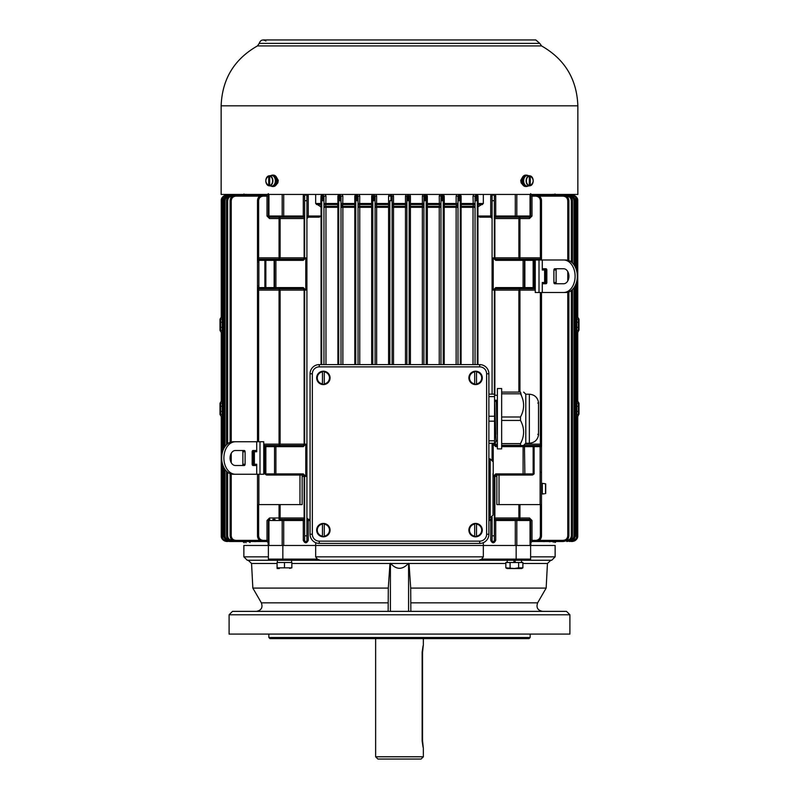 <?xml version="1.0" encoding="UTF-8"?>
<svg xmlns="http://www.w3.org/2000/svg" width="799" height="799" viewBox="0 0 799 799"><rect width="100%" height="100%" fill="white"/><g stroke="black" fill="none" stroke-linecap="round" stroke-linejoin="round"><path stroke-width="1.2" d="M319.24 366.871L319.24 364.604A9.169 9.169 0 0 0 310.072 373.772L310.072 534.241A9.169 9.169 0 0 0 319.24 543.41L479.71 543.41A9.169 9.169 0 0 0 488.878 534.241L488.878 373.772A9.169 9.169 0 0 0 479.71 364.604L319.24 364.604A9.169 9.169 0 0 0 310.072 373.772L312.349 373.772A6.891 6.891 0 0 1 319.24 366.871L479.71 366.871A6.891 6.891 0 0 1 486.611 373.772L486.611 534.241A6.891 6.891 0 0 1 479.71 541.143L319.24 541.143A6.891 6.891 0 0 1 312.349 534.241L312.349 373.772M545.537 268.744L545.537 283.745M545.707 283.745L545.707 268.744M545.707 271.98L546.836 271.98M545.707 280.509L546.836 280.509M565.832 259.995A16.25 11.486 90 0 1 577.317 276.244A16.25 11.486 90 0 1 565.832 292.494L563.625 292.494A16.25 11.486 -90 0 0 575.11 276.244A16.25 11.486 -90 0 0 563.625 259.995L565.832 259.995M556.993 268.744A1.248 0.879 -90 0 0 556.114 269.992L553.907 269.992A1.248 0.879 90 0 1 554.786 268.744L563.625 268.744A7.501 5.303 90 0 1 568.928 276.244A7.501 5.303 90 0 1 563.625 283.745L554.786 283.745A1.248 0.879 90 0 1 553.907 282.496L553.907 269.992M553.907 282.496L556.114 282.496L556.114 269.992M556.114 282.496A1.248 0.879 -90 0 0 556.993 283.745M539.005 292.494L539.005 259.995L535.25 259.995L535.25 292.494L563.625 292.494M545.308 268.744L544.628 269.992L542.281 269.992L542.281 259.995L563.625 259.995M542.281 269.992L543.17 268.744L545.947 268.744A1.248 0.879 90 0 1 546.836 269.992L546.836 282.496A1.248 0.879 90 0 1 545.947 283.745L543.17 283.745L542.281 282.496L544.628 282.496L545.308 283.745M542.281 292.494L542.281 282.496M544.628 282.496L544.628 269.992L544.628 282.496M539.005 259.995L542.281 259.995M542.301 488.059L541.502 488.199L542.301 488.059M541.502 488.958L542.301 488.808L541.502 488.958M545.707 493.412L545.707 483.944L544.339 483.605L545.707 483.944L545.707 493.412M544.339 483.565L542.301 483.385L542.301 493.972L544.339 493.792M530.266 185.558L530.266 176.08L529.308 175.75A5.114 3.615 90 0 0 529.138 175.72A5.114 3.615 90 0 0 528.339 175.75L529.308 176.08L529.308 185.558L528.339 185.887A5.114 3.615 90 0 0 529.138 185.907A5.114 3.615 90 0 0 529.308 185.887L530.266 185.558A4.784 3.386 90 0 0 533.173 180.814A4.784 3.386 90 0 0 530.266 176.08L530.127 175.85A5.014 3.546 -90 0 1 533.183 180.814A5.014 3.546 -90 0 1 530.136 185.777L530.266 185.558M529.138 175.72L527.71 175.54A5.293 3.745 90 0 0 523.635 180.814A5.293 3.745 90 0 0 527.71 186.087L529.138 185.907M529.308 185.887L529.308 185.558A4.784 3.386 90 0 1 526.401 180.814A4.784 3.386 90 0 1 529.308 176.08L529.308 175.75M524.783 176.998A4.454 3.156 90 0 0 523.275 180.444L523.645 180.444M523.645 181.093L523.275 181.193A4.454 3.156 90 0 0 524.783 184.629M527.959 186.057A5.683 4.015 -90 0 1 526.411 186.497A5.683 4.015 -90 0 1 522.396 180.814A5.683 4.015 -90 0 1 526.411 175.131A5.683 4.015 -90 0 1 527.959 175.57M526.411 175.131L525.612 175.131A5.683 4.015 90 0 0 521.597 180.814A5.683 4.015 90 0 0 525.612 186.497L526.411 186.497M253.293 465.507L253.293 453.742L252.164 453.742M253.293 453.742L253.293 450.506M253.293 462.271L252.164 462.271M253.463 450.506L253.463 465.507M233.168 441.757A16.25 11.486 90 0 0 221.683 458.007A16.25 11.486 90 0 0 233.168 474.246L235.375 474.246A16.25 11.486 -90 0 1 223.89 458.007A16.25 11.486 -90 0 1 235.375 441.757L233.168 441.757M245.093 464.259L245.093 451.755A1.248 0.879 90 0 0 244.214 450.506L235.375 450.506A7.501 5.303 90 0 0 230.072 458.007A7.501 5.303 90 0 0 235.375 465.507L244.214 465.507A1.248 0.879 90 0 0 245.093 464.259L242.886 464.259A1.248 0.879 -90 0 1 242.007 465.507M242.886 464.259L242.886 451.755L245.093 451.755M242.007 450.506A1.248 0.879 -90 0 1 242.886 451.755M259.995 474.246L259.995 441.757L263.75 441.757L263.75 474.246L235.375 474.246M256.719 474.246L256.719 464.259L254.372 464.259L253.692 465.507M253.692 450.506L254.372 451.755L256.719 451.755L255.83 450.506L253.053 450.506A1.248 0.879 90 0 0 252.164 451.755L252.164 464.259A1.248 0.879 90 0 0 253.053 465.507L255.83 465.507L256.719 464.259M256.719 451.755L256.719 441.757L235.375 441.757M254.372 464.259L254.372 451.755L254.372 464.259M259.995 441.757L256.719 441.757M269.692 175.75L269.692 176.08A4.784 3.386 -90 0 1 272.599 180.814A4.784 3.386 -90 0 1 269.692 185.558L269.692 176.08L270.661 175.75A5.114 3.615 -90 0 0 269.862 175.72A5.114 3.615 -90 0 0 269.692 175.75L268.734 176.08L268.734 185.558L269.692 185.887A5.114 3.615 -90 0 0 269.862 185.907A5.114 3.615 -90 0 0 270.661 185.887L269.692 185.887M269.862 185.907L271.29 186.087A5.293 3.745 -90 0 0 275.365 180.814A5.293 3.745 -90 0 0 271.29 175.54L269.862 175.72M268.873 175.85L268.734 176.08A4.784 3.386 -90 0 0 265.827 180.814A4.784 3.386 -90 0 0 268.734 185.558L268.873 185.787A5.014 3.546 90 0 1 265.817 180.814A5.014 3.546 90 0 1 268.863 175.85C264.829 179.156 264.829 182.472 268.863 185.777M274.217 184.629A4.454 3.156 -90 0 0 274.217 176.998M271.041 175.57A5.683 4.015 90 0 1 272.589 175.131A5.683 4.015 90 0 1 276.604 180.814A5.683 4.015 90 0 1 272.589 186.497A5.683 4.015 90 0 1 271.041 186.057M272.589 186.497L273.388 186.497A5.683 4.015 -90 0 0 277.403 180.814A5.683 4.015 -90 0 0 273.388 175.131L272.589 175.131M474.686 536.529L474.686 536.129A6.072 6.072 0 0 1 474.686 524.114L474.686 536.529A6.472 6.472 0 0 0 476.504 536.529L476.504 523.715A6.472 6.472 0 0 0 474.686 523.715L474.686 523.715M468.893 530.117A6.692 6.692 0 0 0 478.941 535.919A6.692 6.692 0 0 0 478.941 524.324A6.692 6.692 0 0 0 468.893 530.117M476.504 523.715L476.504 524.114A6.072 6.072 0 0 1 476.504 536.129L476.504 536.529M474.686 384.309L474.686 383.9A6.072 6.072 0 0 1 474.686 371.885L474.686 384.309A6.472 6.472 0 0 0 476.504 384.309L476.504 371.485A6.472 6.472 0 0 0 474.686 371.485L474.686 371.485M468.893 377.897A6.692 6.692 0 0 0 478.941 383.69A6.692 6.692 0 0 0 478.941 372.094A6.692 6.692 0 0 0 468.893 377.897M476.504 371.485L476.504 371.885A6.072 6.072 0 0 1 476.504 383.9L476.504 384.309M322.456 384.309L322.456 383.9A6.072 6.072 0 0 1 322.456 371.885L322.456 384.309A6.472 6.472 0 0 0 324.274 384.309L324.274 371.485A6.472 6.472 0 0 0 322.456 371.485L322.456 371.485M316.674 377.897A6.692 6.692 0 0 0 326.711 383.69A6.692 6.692 0 0 0 326.711 372.094A6.692 6.692 0 0 0 316.674 377.897M324.274 371.485L324.274 371.885A6.072 6.072 0 0 1 324.274 383.9L324.274 384.309M322.456 536.529L322.456 536.129A6.072 6.072 0 0 1 322.456 524.114L322.456 536.529A6.472 6.472 0 0 0 324.274 536.529L324.274 523.715A6.472 6.472 0 0 0 322.456 523.715L322.456 523.715M316.674 530.117A6.692 6.692 0 0 0 326.711 535.919A6.692 6.692 0 0 0 326.711 524.324A6.692 6.692 0 0 0 316.674 530.117M324.274 523.715L324.274 524.114A6.072 6.072 0 0 1 324.274 536.129L324.274 536.529M265.907 41.039C262.751 39.151 260.524 39.93 259.236 43.376L257.448 45.923C234.227 59.166 222.132 79.131 221.143 105.838L221.143 194.447L577.857 194.447L577.857 105.838L221.143 105.838M276.424 184.529L277.852 182.921L278.272 180.354L276.424 177.098M522.576 184.529L521.148 182.921L520.728 180.354L522.576 177.098M493.023 473.527L493.023 515.105L490.187 517.952L488.878 517.952M493.023 498.456L493.023 502.471M493.023 515.105L493.023 503.3M501.652 418.716L501.652 448.888L497.397 448.888L497.397 388.534L501.652 388.534L501.652 418.716M529.357 443.205L529.357 394.217C534.431 394.616 537.477 397.303 538.516 402.297L538.516 435.125C537.477 440.119 534.431 442.806 529.357 443.205L525.802 443.205L525.802 394.217L523.665 392.089M501.652 416.988L520.489 416.988C524.643 409.268 524.643 401.537 520.489 393.807L501.652 393.807M521.537 441.428L520.489 443.615C524.643 435.894 524.643 428.164 520.489 420.434L501.652 420.434M501.652 443.615L520.489 443.615L520.489 445.333C524.643 445.333 524.643 445.333 520.489 445.333L501.652 445.333M501.652 392.089L520.489 392.089C524.643 392.089 524.643 392.089 520.489 392.089L521.537 395.994M520.489 416.988L520.489 420.434M494.561 442.137L496.019 442.137L494.621 400.219L496.309 400.219L497.228 434.426M488.878 394.147L494.561 394.147L494.561 396.604L488.878 396.604M488.878 416.249L494.561 416.249L494.561 396.604M494.561 416.249L494.561 421.173L488.878 421.173M488.878 440.818L494.561 440.818L494.561 421.173M494.561 440.818L494.561 443.275L488.878 443.275M496.309 400.219L496.269 401.338L494.681 401.338M496.269 401.338L497.228 434.436M497.397 440.718L496.059 440.718L495.73 436.993L494.671 401.478M576.608 415.41C578.047 416.509 578.047 416.669 576.608 415.909M576.608 331.345C578.047 332.444 578.047 332.604 576.608 331.845M576.608 401.837C578.067 401.068 578.067 401.238 576.608 402.336M576.608 317.772C578.067 317.003 578.067 317.173 576.608 318.272M516.054 519.35A1.139 0.759 90 0 1 516.813 520.489L515.295 520.489L515.295 519.35L495.72 519.35A1.358 0.849 90 0 1 494.871 517.992L518.881 517.992A1.358 1.069 -90 0 0 519.939 519.35L529.487 519.35L515.295 519.35L519.939 519.35L519.939 517.992L518.881 517.992L518.881 504.578M534.112 473.907L533.153 473.907L533.153 446.651L534.112 446.651L534.112 473.907L532.753 474.896A1.608 1.139 180 0 1 531.944 475.045L495.72 475.045L496.848 475.045L496.848 504.578L499.035 504.578L499.035 475.045M496.848 476.414L494.361 476.414L495.72 475.045A1.358 0.849 -90 0 0 494.871 476.414L494.871 517.992L494.361 517.992A1.358 1.358 180 0 0 495.72 519.35L495.72 520.489L515.295 520.489L515.295 545.477L483.335 545.477L555.135 545.477L530.626 545.477L530.626 520.489A1.139 1.139 0 0 0 529.487 519.35L529.487 517.992L531.994 520.489L531.994 541.502L535.819 541.502A5.683 5.683 0 0 0 541.502 535.819L541.502 446.651A1.139 1.139 90 0 0 540.364 445.512L501.652 445.512M524.464 446.651A1.139 1.139 90 0 0 523.325 445.512A1.139 1.139 90 0 1 524.464 446.651L524.863 473.907L524.464 446.651L523.095 446.651L523.095 445.512L534.112 445.512L534.112 446.651L540.134 446.651L540.134 445.512M524.464 473.907A1.139 1.139 0 0 1 523.325 475.045A1.139 1.139 0 0 0 524.464 473.907L523.095 473.907L523.095 475.045M554.975 542.451L554.766 541.502M541.502 504.578L499.035 504.578M524.853 444.144L541.502 444.144L541.502 446.651L540.134 446.651L540.134 504.578M541.502 292.494L541.532 445.922L541.502 446.651L540.364 445.512L540.364 444.144L540.364 445.512M497.397 445.512L495.72 445.512A1.358 1.358 0 0 1 494.361 444.144A1.358 1.358 0 0 0 495.72 445.512L495.72 446.651L497.397 446.651M495.72 475.045L495.72 473.907L493.223 476.414L494.361 476.414A1.358 1.358 0 0 1 494.741 475.465A1.358 1.358 0 0 0 494.361 476.414L494.361 535.819L492.084 535.819L492.084 540.364L490.726 540.364L490.726 520.489L488.878 520.489M495.69 475.045A1.358 1.358 0 0 0 494.791 475.415A1.358 1.358 0 0 1 495.69 475.045M494.361 520.489L495.72 520.489L495.72 540.364L494.361 540.364L494.361 535.819L494.361 540.364A1.139 1.139 0 0 1 493.223 541.502A1.139 1.139 0 0 1 492.084 540.364M553.347 542.062L552.678 541.502M549.852 541.782L548.653 541.502M544.339 541.592L542.541 541.502M523.954 519.35L526.122 519.35M536.519 541.502L534.042 541.502M282.946 519.35L279.061 519.35L279.061 517.992L280.119 517.992A1.358 1.069 -90 0 1 279.061 519.35L282.946 519.35A1.139 0.759 90 0 0 282.187 520.489L283.705 520.489L283.705 545.477L483.335 545.477L315.665 545.477L315.665 542.691M268.374 556.843L243.865 556.843L243.865 545.477L268.374 545.477L268.374 559.11L269.513 560.249L268.374 559.11L282.846 559.11L283.285 560.249L320.279 560.249L317.293 559.11L315.665 556.843L483.335 556.843L483.335 542.671M492.084 520.489L490.726 520.489L490.726 519.35L488.878 519.35M494.871 442.137L495.72 445.512A1.358 1.358 0 0 1 494.361 444.144L494.361 443.275M519.939 445.333L519.42 445.333M530.596 519.46L530.526 520.019M536.269 541.492L535.819 540.364C538.586 540.104 540.094 538.586 540.364 535.819L541.502 535.819M571.175 540.364L571.175 541.502L573.682 540.903L576.259 538.336L576.868 535.819L575.739 535.819L575.739 284.474M574.022 539.125L575.11 535.819L573.982 535.819L575.11 535.819C574.751 539.265 572.843 541.153 569.397 541.502L571.914 540.903L574.022 539.125M572.464 289.508L572.464 535.819C572.094 539.275 570.176 541.163 566.711 541.502C570.306 541.073 572.214 539.185 572.454 535.819L571.335 535.819L571.335 290.506M564.773 540.064L563.095 540.364C565.902 540.124 567.46 538.616 567.769 535.819L568.868 535.819C568.508 539.285 566.571 541.173 563.095 541.502C566.691 541.093 568.618 539.195 568.868 535.819L568.788 535.819M490.726 519.35A1.358 1.358 180 0 0 492.084 517.992L490.726 519.35M279.061 504.578L279.061 517.992L269.513 517.992L269.513 519.35A1.139 1.139 0 0 0 268.374 520.489L268.374 545.477L315.665 545.477L315.665 556.843M477.313 364.604L477.313 196.155L476.184 195.016L475.045 196.155L475.045 364.604L475.045 205.513A1.358 1.059 0 0 0 473.248 204.514L473.038 196.155L473.707 194.447M473.038 196.155L475.045 196.155L475.045 203.505L461.103 203.505L461.273 206.322L460.274 207.321L461.093 207.321L461.093 364.604M491.395 194.447A2.497 2.497 0 0 0 490.726 196.155L492.084 196.155A1.139 1.139 0 0 1 493.223 195.016A1.139 1.139 0 0 0 492.084 196.155L492.084 394.147M492.084 443.275L492.084 459.605M492.084 517.223L492.084 535.819M494.361 394.147L494.361 290.107A1.358 1.358 0 0 1 495.72 288.739L495.72 287.6L493.223 290.107L493.223 257.877L494.361 257.837L494.361 196.155L494.361 200.699L492.084 200.699M540.364 200.699L540.364 259.206L495.72 259.206L519.939 259.206L519.939 257.837L541.502 257.847L541.502 259.995L541.502 200.699L540.364 200.699C540.094 197.942 538.586 196.424 535.819 196.155L531.994 196.155L531.994 216.04L529.487 218.536L519.939 218.536L519.939 257.837L518.881 257.837L518.881 218.536L519.939 218.536L519.939 217.168L529.198 217.168A1.139 0.849 -90 0 0 530.047 216.04L530.626 216.04A1.139 1.139 0 0 1 529.487 217.168L530.526 216.499M492.084 218.536L490.726 217.168L490.726 216.04L477.942 216.04L479.799 217.168L490.726 217.168A1.358 1.358 -0 0 1 492.084 218.536M477.323 194.447L477.992 196.155L478.202 206.322L478.791 206.322L477.313 207.321L477.952 207.321L477.952 364.604M475.045 196.155L476.184 195.016L476.444 200.699L477.313 200.699L477.313 196.155L477.992 196.155M443.235 203.505L458.007 203.505L458.007 196.155L458.007 364.604L458.007 205.513L456.299 204.514L456.149 203.505L456.149 196.155L456.808 194.447M460.274 364.604L460.274 196.155L460.274 200.699L459.345 200.699L459.145 195.016L460.274 196.155C459.535 194.666 458.776 194.666 458.007 196.155L456.149 196.155M473.028 364.604L473.028 207.321L475.045 207.321A1.358 1.059 180 0 0 473.238 206.322L473.248 204.514L461.273 204.514L460.274 205.513M456.139 364.604L456.139 207.321L458.007 207.321A1.358 1.039 180 0 0 456.299 206.322L456.299 204.514L444.334 204.514L444.334 206.322L443.235 207.321L444.204 207.321L444.204 364.604M426.646 194.447L427.315 196.155L427.315 203.505L440.968 203.505L440.968 196.155L440.968 364.604L440.968 205.513A1.358 1.019 0 0 0 439.36 204.514L439.25 196.155L439.919 194.447M443.235 364.604L443.235 196.155L443.235 200.699L442.247 200.699L442.097 195.016L443.235 196.155L441.987 195.026M439.25 364.604L439.25 207.321L440.968 207.321A1.358 1.019 180 0 0 439.36 206.322L439.36 204.514L427.395 204.514L427.395 206.322L426.197 207.321L427.315 207.321L427.315 364.604M424.199 195.415L425.078 195.016L425.148 200.699L423.919 200.699L423.919 196.155L423.919 364.604M426.197 364.604L426.197 196.155L426.197 200.699L425.148 200.699M409.158 364.604L409.158 200.699L406.881 200.699L406.881 196.155L406.881 364.604M408.049 200.699L408.019 195.016L409.158 196.155L409.158 200.699L409.158 196.155L407.949 195.026M409.757 194.447L410.426 196.155L410.456 206.322L409.158 207.321L410.426 207.321L410.426 364.604M422.361 364.604L422.361 207.321L423.919 207.321A1.358 1.009 180 0 0 422.421 206.322L422.361 196.155L423.031 194.447M405.473 364.604L405.473 207.321L406.881 207.321A1.358 0.999 180 0 0 405.483 206.322L405.473 196.155L406.142 194.447M535.25 288.739L495.72 288.739L494.361 290.107A1.358 1.358 0 0 1 495.72 288.739A1.358 1.358 0 0 0 494.361 290.107L493.223 290.107M518.881 392.089L518.881 290.107L519.939 288.739L534.112 288.739L534.112 260.344L535.25 260.344M540.364 259.206A1.139 1.139 0 0 1 541.452 259.995M535.25 290.107L519.939 290.107L519.939 288.739M524.054 288.739A1.139 0.799 -90 0 0 524.863 287.6L524.464 287.6A1.139 1.139 90 0 1 523.325 288.739A1.139 1.139 90 0 0 524.464 287.6L524.464 260.344L533.153 260.344L533.153 287.6L524.863 287.6L524.863 260.344A1.139 0.799 -90 0 0 524.054 259.206M523.325 259.206A1.139 1.139 0 0 1 524.464 260.344L523.095 260.344L523.095 259.206L540.134 259.206L540.134 259.995M519.939 259.206L518.881 257.837L494.871 257.837A1.358 0.849 -90 0 0 495.72 259.206L494.361 257.837L495.72 259.206L495.72 260.344L523.095 260.344L523.095 288.739M494.361 257.837L494.871 257.837L494.871 218.536A1.358 0.849 90 0 1 495.72 217.168L529.198 217.168M541.512 260.104L541.502 257.847M515.295 194.447L515.295 216.04L495.72 216.04L495.72 217.168A1.358 1.358 -0 0 0 494.361 218.536A1.358 1.358 171.8 0 1 495.72 217.168A1.358 1.358 0 0 0 494.361 218.536L518.881 218.536A1.358 1.069 -90 0 1 519.939 217.168L515.295 217.168L515.295 216.04L516.813 216.04A1.139 0.759 90 0 1 516.054 217.168M578.985 322.257L578.426 322.257L578.426 319.071L578.985 319.6L578.985 327.36L578.985 319.171L577.747 317.153L577.747 200.699L576.608 200.699M576.608 330.347L578.426 330.546L578.426 327.36L578.985 327.36L578.985 329.827M578.985 327.36L578.426 330.317M576.868 327.36L578.426 327.36L578.426 319.071L576.608 319.27M578.985 406.321L578.426 406.321L578.426 403.135L578.985 403.665L578.985 411.425L578.985 403.235L577.747 401.218L577.747 332.464L578.985 330.017M576.608 414.411L578.426 414.621L578.426 411.425L578.985 411.425L578.985 413.892M578.985 411.425L578.426 414.381M576.868 411.425L578.426 411.425L578.426 403.135L576.608 403.335M222.392 415.41C220.943 416.509 220.943 416.678 222.392 415.909M222.392 331.345C220.943 332.444 220.943 332.614 222.392 331.845M222.392 401.837C220.933 401.068 220.933 401.238 222.392 402.336M222.392 414.411L220.574 414.611L220.574 406.321L220.015 406.321L220.015 411.425L220.015 403.235L221.253 401.218L221.253 332.464L220.015 330.446M222.392 317.772C220.933 317.003 220.933 317.173 222.392 318.272M222.392 330.347L220.574 330.546L220.574 322.257L220.015 322.257L220.015 327.36L220.015 319.171L221.253 317.153L221.253 200.699L222.392 200.699M304.639 520.489L283.705 520.489L283.705 519.35L303.28 519.35A1.358 0.849 90 0 0 304.129 517.992L304.639 517.992A1.358 1.358 0 0 1 303.28 519.35L303.28 540.364C304.948 543.59 306.616 543.59 308.274 540.364L308.274 520.489L310.072 520.489M266.247 474.896A1.139 0.799 -90 0 1 265.847 473.907L265.847 446.651L264.888 446.651L264.888 473.907L266.247 474.896A1.608 1.139 0 0 0 267.056 475.045L275.675 475.045A1.139 1.139 0 0 1 274.536 473.907L274.536 446.651A1.139 1.139 90 0 1 275.675 445.512L303.28 445.512A1.358 1.358 0 0 0 304.639 444.144A1.358 1.358 0 0 1 303.28 445.512L303.28 446.651L275.905 446.651L275.905 445.512L263.75 445.512L275.675 445.512A1.139 1.139 90 0 0 274.536 446.651L274.536 473.907A1.139 1.139 0 0 0 275.675 475.045L303.28 475.045L302.152 475.045L302.152 504.578L299.965 504.578L299.965 475.045M303.28 475.045L303.28 475.045A1.358 0.849 -90 0 1 304.129 476.414L303.28 473.907L305.777 476.414L304.639 476.414A1.358 1.358 0 0 0 303.28 475.045A1.358 1.358 0 0 1 304.639 476.414L304.639 535.819L306.916 535.819L306.916 540.364L308.274 540.364M244.134 542.781L244.234 541.502M269.513 517.992L267.006 520.489L267.006 540.364L268.374 540.364M263.181 541.502L263.181 540.364L267.006 540.364L267.006 541.502L263.181 541.502A5.683 5.683 0 0 1 257.498 535.819L257.498 504.578L299.965 504.578M257.498 504.578L257.498 474.246M250.057 542.561L249.158 541.792L250.347 541.502M246.052 542.791L245.663 542.072L246.332 541.502M254.671 541.592L256.469 541.502M275.046 519.35L272.878 519.35M223.88 467.575L223.88 535.819L225.018 535.819C225.298 538.596 226.826 540.104 229.603 540.364L229.603 541.502L227.086 540.903L224.978 539.125L223.88 535.819C224.249 539.265 226.157 541.153 229.603 541.502L264.958 541.502M306.916 520.489L308.274 520.489L308.274 519.35L310.072 519.35M305.777 476.414L305.777 444.144L304.129 444.144L303.28 445.512A1.358 1.358 0 0 0 304.639 444.144L304.639 290.107A1.358 1.358 0 0 0 303.28 288.739L304.129 290.107L304.129 444.144L280.119 444.144L280.119 290.107L279.061 288.739L264.888 288.739L275.675 288.739A1.139 1.139 90 0 1 274.536 287.6L274.536 260.344L258.866 260.344L258.866 287.6L264.888 287.6L264.888 259.206L275.675 259.206A1.139 1.139 0 0 0 274.536 260.344L275.905 260.344L275.905 259.206L303.28 259.206L279.061 259.206L280.119 257.837L280.119 218.536L279.061 218.536L279.061 257.837L304.129 257.837A1.358 0.849 -90 0 1 303.28 259.206L304.639 257.837L304.639 196.155A1.139 1.139 0 0 1 305.777 195.016A1.139 1.139 0 0 1 306.916 196.155L306.916 535.819M279.061 259.206L279.061 257.837L258.626 257.837L258.636 259.206A1.139 1.139 0 0 0 257.498 260.344L257.498 287.6L258.866 287.6L258.636 288.739A1.139 1.139 0 0 1 257.498 287.6L258.636 288.739L258.636 290.107L279.061 290.107L279.061 445.512L280.119 444.144L263.75 444.144M263.181 540.364C260.414 540.104 258.906 538.586 258.636 535.819L257.498 535.819M306.916 540.364A1.139 1.139 0 0 1 305.777 541.502A1.139 1.139 0 0 1 304.639 540.364L304.639 535.819M223.37 539.335L222.132 535.819C222.492 539.255 224.389 541.153 227.825 541.502L225.318 540.903L223.37 539.335M232.289 541.502L232.289 541.502C228.684 541.063 226.766 539.165 226.546 535.819L226.536 535.819C226.906 539.275 228.824 541.163 232.289 541.502L232.289 540.364C229.493 540.114 227.955 538.596 227.665 535.819L226.546 535.819M235.905 541.502L235.905 541.502C232.279 541.073 230.352 539.175 230.132 535.819L231.231 535.819L230.132 535.819C230.492 539.285 232.429 541.173 235.905 541.502L235.905 540.364C233.098 540.124 231.54 538.616 231.231 535.819L231.231 474.017M308.274 519.35A1.358 1.358 0 0 1 306.916 517.992L308.274 519.35M321.687 205.263L321.687 196.155L322.816 195.016L323.955 196.155L323.955 364.604M323.955 196.105L323.955 200.699L322.556 200.699L323.096 195.056M307.605 194.447A2.497 2.497 0 0 1 308.274 196.155L306.916 196.155L306.916 200.699L304.639 200.699M274.946 288.739A1.139 0.799 -90 0 1 274.137 287.6L274.536 287.6A1.139 1.139 90 0 0 275.675 288.739L303.28 288.739A1.358 1.358 0 0 1 304.639 290.107A1.358 1.358 0 0 0 303.28 288.739L303.28 287.6L305.777 290.107L305.777 257.877L304.129 257.837L304.129 218.536A1.358 0.849 90 0 0 303.28 217.168A1.358 1.358 0 0 1 304.639 218.536L280.119 218.536A1.358 1.069 -90 0 0 279.061 217.168L269.802 217.168A1.139 0.849 -90 0 1 268.953 216.04L268.953 194.447M258.636 200.699C258.906 197.942 260.414 196.424 263.181 196.155L263.181 195.016A5.683 5.683 0 0 0 257.498 200.699L258.636 200.699L258.636 257.837L257.498 257.847L257.498 260.344L257.498 257.847M306.916 216.04L321.058 216.04L321.048 364.604M321.677 194.447L321.008 196.155L322.816 195.016L321.687 196.155L321.687 364.604L321.687 207.321L321.048 207.321L321.068 216.04L319.201 217.168L308.274 217.168L308.274 196.155M306.916 218.536L308.274 217.168A1.358 1.358 180 0 0 306.916 218.536M321.008 196.155L320.789 204.514L321.687 205.513L321.687 207.321L315.665 203.505L315.665 194.447M325.972 364.604L325.972 207.321L338.726 207.321L338.726 364.604L338.726 196.155L339.855 195.016L339.655 200.699L340.993 200.699L340.993 196.155L340.993 364.604M339.965 195.026L340.993 196.155L339.855 195.016L338.726 196.155L338.726 205.513L337.727 204.514L337.727 206.322L338.726 207.321M337.907 364.604L337.907 207.321A1.358 0.549 -90 0 0 337.727 206.322L325.762 206.322A1.358 0.659 90 0 1 325.972 207.321L323.955 207.321A1.358 1.059 0 0 1 325.762 206.322L325.962 196.155L325.293 194.447M342.861 364.604L342.861 207.321L340.993 207.321A1.358 1.039 0 0 1 342.701 206.322L342.851 196.155L342.182 194.447M357.053 195.026L358.032 196.155L356.903 195.016L355.765 196.155L355.765 364.604L355.765 196.155L356.903 195.016L356.753 200.699L358.032 200.699L358.032 196.155L358.032 364.604M355.765 205.443L355.765 205.513A1.358 1.019 -0 0 0 354.666 204.514L342.701 204.514L340.993 205.513M355.765 203.505L354.796 203.505L354.666 204.514L354.796 207.321L355.765 207.321L354.666 206.322L342.701 206.322A1.358 0.509 -90 0 1 342.861 207.321L354.796 207.321L354.796 364.604M359.75 364.604L359.75 207.321L358.032 207.321A1.358 1.019 0 0 1 359.64 206.322L359.75 196.155L359.071 194.447M374.032 195.026L375.081 196.155L373.942 195.016L372.803 196.155L372.803 364.604L372.803 196.155L373.942 195.016L373.852 200.699L375.081 200.699L375.081 196.155L375.081 364.604M372.803 204.953L372.803 205.513A1.358 1.009 -0 0 0 371.605 204.514L371.605 206.322L372.803 207.321L371.685 207.321L371.685 364.604M389.842 200.699L389.842 364.604L389.842 200.699L392.119 200.699L392.119 196.155L392.119 364.604M389.842 204.774L389.842 205.513A1.358 1.009 -0 0 0 388.544 204.514L388.544 206.322L389.842 207.321L388.574 207.321L388.574 364.604M376.639 364.604L376.639 207.321L375.081 207.321A1.358 1.009 -0 0 1 376.579 206.322L376.639 196.155L375.959 194.447M393.527 364.604L393.517 206.322L405.483 206.322L405.473 207.321L392.119 207.321A1.358 0.999 -0 0 1 393.517 206.322L393.527 196.155L392.858 194.447M258.866 288.739L264.888 288.739L264.888 287.6L274.137 287.6L274.137 260.344A1.139 0.799 -90 0 1 274.946 259.206M258.636 259.206L264.888 259.206M305.777 290.107L279.061 290.107L279.061 288.739M275.675 259.206L258.866 259.206L258.866 260.344L257.498 260.344L257.498 200.699M305.777 257.877L303.28 260.344L303.28 259.206M258.636 441.757L258.636 290.107L257.498 290.107L257.488 287.95M267.006 207.141L267.006 216.04L269.513 218.536L279.061 218.536L279.061 217.168L283.705 217.168L269.802 217.168M220.015 327.36L220.015 330.017L220.015 327.36L222.132 327.36M220.574 330.546L220.015 330.017M222.132 322.257L220.574 322.257L220.574 319.071L222.392 319.27M220.015 411.425L220.015 414.511L220.015 411.425L222.132 411.425M220.574 414.611L220.015 414.082M222.132 406.321L220.574 406.321L220.574 403.135L222.392 403.335M529.487 218.536L529.487 217.168A1.139 1.139 0 0 0 530.626 216.04L530.626 194.447M282.187 194.447L282.187 216.04L268.374 216.04A1.139 1.139 0 0 0 269.513 217.168A1.139 1.139 0 0 1 268.374 216.04L268.374 194.447M554.766 195.016L554.796 194.447M534.042 195.016L534.281 194.447M536.309 194.447L536.529 195.016M536.499 195.016L563.095 195.016C566.681 195.435 568.608 197.323 568.868 200.699L568.868 200.699C568.508 197.243 566.571 195.346 563.095 195.016L563.095 196.155L539.225 196.155M555.005 195.016L554.995 194.447L555.005 195.016M478.791 206.322L483.335 203.505L483.335 194.447M460.434 194.447L461.103 196.155L461.103 203.505L460.274 203.505M439.25 196.155L441.068 195.695M443.545 194.447L444.204 196.155L444.334 204.514A1.358 1.019 180 0 0 443.235 205.513M422.361 196.155L423.919 196.155L425.058 195.016L426.197 196.155L425.228 195.036M426.197 203.505L427.315 203.505L427.395 204.514A1.358 1.009 180 0 0 426.197 205.513M409.158 203.505L423.919 203.505M244.234 195.016L244.214 194.447M323.955 203.505L337.897 203.505L337.727 204.514L325.752 204.514A1.358 1.059 180 0 0 323.955 205.513M262.501 195.016L235.905 195.016C232.429 195.346 230.492 197.243 230.102 200.699C230.352 197.353 232.269 195.455 235.905 195.016L235.905 196.155L259.775 196.155M264.948 195.016L264.729 194.447M262.701 194.447L262.481 195.016M256.459 195.016L256.289 194.447M250.347 195.016L250.237 194.447M246.332 195.016L246.262 194.447M316.484 204.514L320.789 204.514L321.048 207.321L320.209 206.322M338.566 194.447L337.897 196.155L337.897 203.505L338.726 203.505M355.445 194.447L354.796 196.155L354.796 203.505L340.993 203.505M359.75 196.155L358.032 196.155M372.334 194.447L371.685 196.155L371.685 203.505L358.032 203.505M372.803 203.505L371.685 203.505L371.605 204.514L359.64 204.514A1.358 1.019 180 0 0 358.032 205.513M392.119 205.513A1.358 0.999 180 0 1 393.517 204.514L405.483 204.514A1.358 0.999 0 0 1 406.881 205.513M389.233 194.447L388.574 196.155L388.574 203.505L375.081 203.505M389.842 203.505L388.574 203.505L388.544 204.514L376.579 204.514A1.358 1.009 180 0 0 375.081 205.513M391.101 195.026L392.119 196.155L393.527 196.155M283.705 194.447L283.705 216.04L303.28 216.04L303.28 217.168A1.358 1.358 180 0 1 304.639 218.536A1.358 1.358 8.2 0 0 303.28 217.168L283.705 217.168L283.705 216.04L282.187 216.04A1.139 0.759 90 0 0 282.946 217.168M535.819 196.155L535.819 195.016A5.683 5.683 0 0 1 541.502 200.699M571.335 261.982L571.335 200.699L572.454 200.699C572.204 197.333 570.286 195.445 566.711 195.016L571.944 195.635L574.042 197.423L575.02 199.78L575.12 266.676M575.739 268.015L575.739 200.699L576.868 200.699L576.279 198.212L574.801 196.344L571.175 195.016L571.175 196.155M477.313 205.513L478.211 204.514L482.516 204.514M423.919 205.513A1.358 1.009 0 0 0 422.421 204.514L410.456 204.514A1.358 1.009 180 0 0 409.158 205.513M493.223 195.016A1.139 1.139 0 0 1 494.361 196.155L495.72 196.155A2.497 2.497 0 0 0 495.05 194.447M306.916 196.155A1.139 1.139 0 0 0 305.777 195.016A1.139 1.139 0 0 0 304.639 196.155L303.28 196.155A2.497 2.497 0 0 1 303.95 194.447M227.665 443.745L227.665 200.699L226.546 200.699C226.766 197.353 228.674 195.465 232.289 195.016L232.289 195.016C228.824 195.356 226.906 197.253 226.536 200.699L226.536 444.743M227.056 195.635L229.603 195.016C226.157 195.365 224.249 197.263 223.88 200.699L224.958 197.423L227.056 195.635M225.288 195.635L227.825 195.016C224.389 195.375 222.492 197.263 222.132 200.699L222.721 198.212L225.288 195.635M390.951 200.699L390.981 195.016L389.842 196.155L388.574 196.155M422.561 652.264L422.561 740.873C423.51 749.662 423.36 749.662 422.132 740.873L422.132 652.264C423.36 643.475 423.5 643.475 422.561 652.264C423.5 643.475 423.36 643.475 422.132 652.264L422.561 652.264M423.36 756.783L421.083 759.05L377.917 759.05L375.64 756.783L423.36 756.783L423.34 747.694M422.561 740.873C423.51 749.662 423.36 749.662 422.132 740.873L422.561 740.873M423.34 645.452L423.36 638.631M521.667 568.538L507.045 568.538L521.667 568.538L522.886 567.839L520.748 568.498M518.621 567.839L522.886 567.839L522.886 562.516L505.827 562.516L505.827 567.839L514.356 568.498L518.621 567.839L518.621 562.516M509.183 568.269L507.964 568.498M510.092 562.516L510.092 567.839M515.365 562.516L514.956 560.249L515.365 562.516M513.747 560.249L514.147 562.516L513.747 560.249L514.956 560.249M279.3 568.538L277.083 568.498M291.855 567.839L291.855 562.516L277.083 562.516L277.083 567.839L291.855 567.839L289.637 568.389M284.474 562.516L284.474 567.839M291.625 562.516L291.625 560.249L277.343 560.249L277.323 562.516M277.393 562.516L277.343 560.249L258.776 560.249M229.093 614.781L232.509 611.365L566.491 611.365L569.907 614.781L569.907 634.086L229.093 634.086L229.093 614.781L569.907 614.781M388.144 602.846L261.373 602.846L252.844 588.084L388.294 588.084L389.982 563.475L390.651 563.475C396.544 569.907 402.446 569.907 408.349 563.475L409.018 563.475L410.706 588.084L546.156 588.084L547.445 563.475L550.851 560.249L540.224 560.249L551.729 560.249L529.487 560.249L530.626 559.11L530.626 545.477M410.706 588.084L410.856 611.365M515.715 560.249L529.487 560.249L530.626 559.11L516.154 559.11L515.715 560.249L478.721 560.249L481.707 559.11L516.154 559.11L516.154 545.477M283.285 560.249L247.271 560.249L243.865 556.843M243.865 545.477L268.374 545.477M507.205 562.516L507.205 560.249L320.279 560.249L478.721 560.249M483.335 556.843L481.707 559.11M521.507 562.516L521.507 560.249L550.851 560.249M388.144 611.365L388.294 588.084M530.146 637.492L529.008 638.631L269.992 638.631L268.854 637.492L530.146 637.492L530.146 634.086M317.293 559.11L282.846 559.11L282.846 545.477M312.349 534.241L310.072 534.241A9.169 9.169 0 0 0 319.24 543.41L319.24 541.143M486.611 373.772L488.878 373.772A9.169 9.169 0 0 0 479.71 364.604L479.71 366.871M479.71 541.143L479.71 543.41A9.169 9.169 0 0 0 488.878 534.241L486.611 534.241M545.537 269.653L545.707 283.036M545.497 493.642L545.497 483.715M542.072 488.858L542.072 488.099M529.158 185.787A5.014 3.546 -90 0 1 526.092 180.814A5.014 3.546 -90 0 1 529.158 175.85M253.463 451.415L253.293 464.798M269.842 175.85A5.014 3.546 90 0 1 272.908 180.814A5.014 3.546 90 0 1 269.842 185.787M474.686 536.419A6.362 6.362 0 0 1 474.686 523.824M476.504 523.824A6.362 6.362 0 0 1 476.504 536.419M474.686 384.189A6.362 6.362 0 0 1 474.686 371.605M476.504 371.605A6.362 6.362 0 0 1 476.504 384.189M322.456 384.189A6.362 6.362 0 0 1 322.456 371.605M324.274 371.605A6.362 6.362 0 0 1 324.274 384.189M322.456 536.419A6.362 6.362 0 0 1 322.456 523.824M324.274 523.824A6.362 6.362 0 0 1 324.274 536.419M577.857 105.838C576.868 79.131 564.773 59.166 541.552 45.923L539.764 43.376L259.236 43.376M541.552 45.923L257.448 45.923M490.187 517.952L490.187 458.876L488.878 458.876M572.064 541.432L572.064 541.502C575.979 540.623 577.877 538.726 577.747 535.819L576.608 535.819L577.747 535.819L577.168 538.276M532.753 474.896A1.139 0.799 -90 0 0 533.153 473.907L524.863 473.907A1.139 0.799 -90 0 1 524.054 475.045M532.344 445.512A1.139 0.799 90 0 1 533.153 446.651L524.863 446.651A1.139 0.799 -90 0 0 524.054 445.512M519.939 504.578L519.939 519.35M531.994 520.489L530.047 520.489A1.139 0.849 -90 0 0 529.198 519.35M530.047 545.477L530.047 520.489L516.813 520.489L516.813 545.477M535.819 540.364L530.626 540.364M519.939 517.992L529.487 517.992M501.652 446.651L523.095 446.651L523.095 473.907L495.72 473.907M494.361 517.992A1.358 1.358 180 0 0 495.72 519.35M495.72 540.364C494.052 543.59 492.384 543.59 490.726 540.364M530.836 542.131L530.836 545.477M493.223 476.414L493.223 444.144L497.397 444.144M540.364 535.819L540.364 504.578M493.223 444.144L495.72 446.651M573.552 539.705L575.739 535.819M573.632 537.567L573.203 538.356M571.145 540.024L570.236 540.294M569.397 541.502L569.397 540.364C572.174 540.104 573.702 538.596 573.982 535.819L573.982 287.69M570.975 537.577L570.536 538.366M568.469 540.024L566.711 540.364C569.507 540.114 571.045 538.596 571.335 535.819M566.711 541.502L566.711 540.364M567.4 537.577L566.96 538.376M536.499 541.502L563.095 541.502L563.095 540.364L539.225 540.364M519.939 392.089L519.939 290.107L494.871 290.107L494.871 395.285M540.364 292.494L540.364 444.144M567.769 535.819L567.769 292.254M567.769 280.928L567.769 271.56M567.769 260.234L567.769 200.699C567.46 197.912 565.902 196.394 563.095 196.155M531.994 207.141L531.994 216.04L530.626 216.04A1.139 1.139 0 0 1 529.487 217.168M564.793 196.464L565.662 196.904M567.4 198.941L567.769 200.699L568.868 200.699L567.769 200.699M570.975 198.951L571.335 200.699C571.045 197.922 569.507 196.404 566.711 196.155L566.711 195.016L544.219 195.016M568.469 196.494L569.268 196.914M571.335 200.699L572.454 200.699M573.982 264.799L573.982 200.699C573.702 197.932 572.174 196.414 569.397 196.155L569.397 195.016C572.843 195.365 574.751 197.263 575.12 200.699L573.982 200.699L575.11 200.699M573.632 198.951L573.982 200.699M575.23 198.621L575.739 200.699L573.672 196.894M476.444 200.699L475.045 200.699M473.028 207.321L461.093 207.321A1.358 0.549 -90 0 1 461.273 206.322L473.238 206.322A1.358 0.659 90 0 0 473.028 207.321M459.345 200.699L458.007 200.699M456.139 207.321L444.204 207.321L444.334 206.322L456.299 206.322A1.358 0.509 -90 0 0 456.139 207.321M442.247 200.699L440.968 200.699M439.25 207.321L427.315 207.321L427.395 206.322L439.36 206.322L439.25 207.321M422.361 207.321L410.426 207.321L410.456 206.322L422.421 206.322L422.361 207.321M532.344 259.206A1.139 0.799 -90 0 1 533.153 260.344L534.112 260.344L534.112 259.206M535.25 287.6L533.153 287.6A1.139 0.799 -90 0 1 532.344 288.739M495.72 287.6L524.464 287.6M493.223 257.877L495.72 260.344M576.868 322.257L578.426 322.257M576.868 406.321L578.426 406.321M221.253 535.819L222.392 535.819L221.253 535.819C221.613 539.255 223.5 541.153 226.936 541.502C223.011 540.603 221.113 538.716 221.253 535.819L221.253 416.529L221.253 535.819L221.832 538.276M266.656 445.512A1.139 0.799 90 0 0 265.847 446.651L274.137 446.651A1.139 0.799 -90 0 1 274.946 445.512M264.888 473.907L274.137 473.907A1.139 0.799 -90 0 0 274.946 475.045M279.061 517.992L279.061 519.35M302.152 476.414L304.129 476.414L304.129 517.992L280.119 517.992L280.119 504.578M263.75 446.651L264.888 446.651L264.888 445.512M274.536 446.651L275.905 446.651L275.905 475.045M303.28 473.907L274.536 473.907M267.006 520.489L268.953 520.489A1.139 0.849 -90 0 1 269.802 519.35M268.953 545.477L268.953 520.489L282.187 520.489L282.187 545.477M258.866 504.578L258.866 474.246M304.639 517.992A1.358 1.358 0 0 1 303.28 519.35M304.639 540.364L303.28 540.364M268.164 542.131L268.164 545.477M258.636 535.819L258.636 504.578M305.777 444.144L303.28 446.651M225.448 539.705L223.261 535.819L222.132 535.819L222.132 462.501M227.825 541.502L227.825 540.364M225.368 537.567L225.797 538.356M227.855 540.024L228.764 540.294M228.025 537.577L228.464 538.366M230.531 540.024L232.259 540.364M231.6 537.577L232.04 538.376M234.227 540.064L235.875 540.364M259.775 540.364L235.905 540.364M275.226 218.536L269.513 218.536L269.513 217.168A1.139 1.139 0 0 1 268.374 216.04L267.006 216.04L267.006 196.155L263.181 196.155M257.488 260.104L257.498 257.937L257.498 260.084M231.231 441.997L231.231 200.699C231.54 197.912 233.098 196.394 235.905 196.155M231.231 462.691L231.231 453.323M234.207 196.464L233.338 196.904M231.6 198.941L231.231 200.699L230.102 200.699L230.102 442.356M228.025 198.951L227.665 200.699C227.955 197.922 229.493 196.404 232.289 196.155L232.289 195.016L254.781 195.016M227.665 535.819L227.665 472.269M230.531 196.494L229.732 196.914M225.018 446.551L225.018 200.699C225.298 197.932 226.826 196.414 229.603 196.155L229.603 195.016L249.168 195.016M225.018 535.819L225.018 469.452M225.368 198.951L225.018 200.699L223.89 200.699L223.88 448.439M223.261 449.777L223.261 200.699L225.328 196.894M223.261 535.819L223.261 466.236M223.77 198.621L223.261 200.699L222.132 200.699L222.132 453.512M321.687 200.699L322.556 200.699M339.655 200.699L338.726 200.699M356.753 200.699L355.765 200.699M359.75 207.321L371.685 207.321L371.605 206.322L359.64 206.322L359.75 207.321M373.852 200.699L372.803 200.699M376.639 207.321L388.574 207.321L388.544 206.322L376.579 206.322L376.639 207.321M266.656 259.206A1.139 0.799 -90 0 0 265.847 260.344L265.847 287.6A1.139 0.799 -90 0 0 266.656 288.739M303.28 260.344L275.905 260.344L275.905 288.739M303.28 287.6L274.536 287.6M220.574 319.071L220.015 319.6M220.574 319.3L220.015 319.79M220.574 403.135L220.015 403.665M516.813 194.447L516.813 216.04L530.047 216.04L530.047 194.447M553.967 196.155L552.898 196.155M477.313 203.505L483.335 203.505M460.274 196.155L461.103 196.155M443.235 196.155L444.204 196.155M426.197 196.155L427.315 196.155M406.881 203.505L392.119 203.505M405.473 196.155L406.881 196.155L408.019 195.016M409.158 196.155L410.426 196.155M535.819 195.016L531.994 195.016L531.994 196.155L530.626 196.155M322.816 195.016L323.955 196.155L325.962 196.155M245.033 196.155L246.102 196.155M321.687 203.505L315.665 203.505M342.851 196.155L340.993 196.155M339.325 195.156L337.897 196.155M355.765 196.155L354.796 196.155M376.639 196.155L375.081 196.155M372.803 196.155L371.685 196.155M263.181 195.016L267.006 195.016L267.006 196.155L268.374 196.155M574.561 195.615L572.064 195.016C575.989 195.915 577.887 197.812 577.747 200.699L577.747 317.183M577.747 200.699C577.387 197.263 575.5 195.375 572.064 195.016L572.064 195.096M492.084 216.04L490.726 216.04L490.726 196.155M494.361 216.04L495.72 216.04L495.72 196.155M476.184 195.016L477.313 196.155L476.494 195.066M459.145 195.016L458.007 196.155M442.097 195.016L440.968 196.155M224.439 195.615L226.936 195.016C223.021 195.905 221.123 197.802 221.253 200.699L221.253 317.183M242.736 195.016L244.045 193.987L242.736 195.016L226.936 195.096M227.825 196.155L227.825 195.016L244.614 195.016L245.722 194.327M304.639 216.04L303.28 216.04L303.28 196.155M389.842 196.155L390.981 195.016L392.119 196.155M303.28 217.168A1.358 1.358 180 0 1 304.639 218.536M514.067 562.067L515.285 562.067M409.018 563.475L505.827 563.475M522.886 563.475L547.445 563.475M252.844 588.084L251.555 563.475L277.083 563.475M291.855 563.475L389.982 563.475M390.651 563.475L408.349 563.475M410.856 602.846L537.627 602.846L546.156 588.084M530.626 556.843L555.135 556.843L555.135 545.477M408.589 611.365L408.589 563.295M390.411 563.295L390.411 611.365M541.502 493.133L542.301 493.133M541.502 484.224L542.301 484.224M530.136 175.85C534.171 179.156 534.171 182.472 530.136 185.777M539.764 43.376L535.819 39.95L263.181 39.95M490.187 458.876L493.023 461.722M529.357 394.217L525.802 394.217M525.802 443.205L523.665 445.333M538.516 435.125L538.516 402.297M537.807 403.096L538.516 402.376M537.807 434.326L538.516 435.046M497.397 395.285L494.561 395.285M578.985 414.082L577.747 416.529L577.747 535.819C577.387 539.255 575.5 541.153 572.064 541.502M555.005 541.502L554.955 542.541L556.264 541.502M540.933 472.209L541.502 472.778M553.377 541.502L553.278 542.191L554.406 541.502M549.832 541.502L550.611 541.502M544.219 541.502L544.728 541.502M531.994 541.502L530.626 542.871M575.61 540.234L574.511 540.933M571.175 541.502C574.611 541.153 576.508 539.255 576.868 535.819L576.868 280.739M568.898 535.819L568.898 291.895M568.898 276.953L568.898 275.535M568.898 260.594L568.898 200.699M566.711 195.016C570.176 195.356 572.094 197.253 572.464 200.699L572.464 262.981M575.12 285.812L575.12 535.819M571.175 195.016C574.611 195.375 576.508 197.263 576.868 200.699L576.868 271.75M577.747 332.444L577.747 401.248M577.747 416.509L577.747 535.819M242.736 541.502L244.045 542.541L243.995 541.502M244.594 541.502L245.722 542.191L245.623 541.502M248.389 541.502L249.168 541.502M254.272 541.502L254.781 541.502M267.006 541.502L268.374 542.871M224.489 540.933L222.322 539.095M257.498 441.757L257.498 290.107M230.102 535.819L230.102 473.657M230.102 458.716L230.102 457.298M226.536 471.27L226.536 535.819M221.253 332.444L221.253 401.248M258.067 262.042L257.498 261.473M258.067 285.902L257.498 286.471M220.324 415.011L221.253 416.529M554.955 193.987L556.264 195.016L554.955 193.987M549.832 195.016L550.611 195.016M553.377 195.016L553.308 194.447M553.278 194.327L554.406 195.016M531.994 195.016L530.626 193.658M244.015 194.447L243.995 195.016M245.692 194.447L245.623 195.016M267.006 195.016L268.374 193.658M572.064 195.016L574.511 195.595M475.045 203.505L475.065 204.304M576.778 197.573L577.168 198.252M221.832 198.252L226.936 195.016C223.5 195.375 221.613 197.263 221.253 200.699M242.786 195.016L227.825 195.016M375.64 638.631L375.64 756.783M507.045 568.538L505.827 567.839M261.373 602.846C262.961 607.56 261.323 610.396 256.449 611.365M555.135 556.843L551.729 560.249M251.555 563.475L248.149 560.249M537.627 602.846C536.039 607.56 537.677 610.396 542.551 611.365M268.854 637.492L268.854 634.086"/></g></svg>
